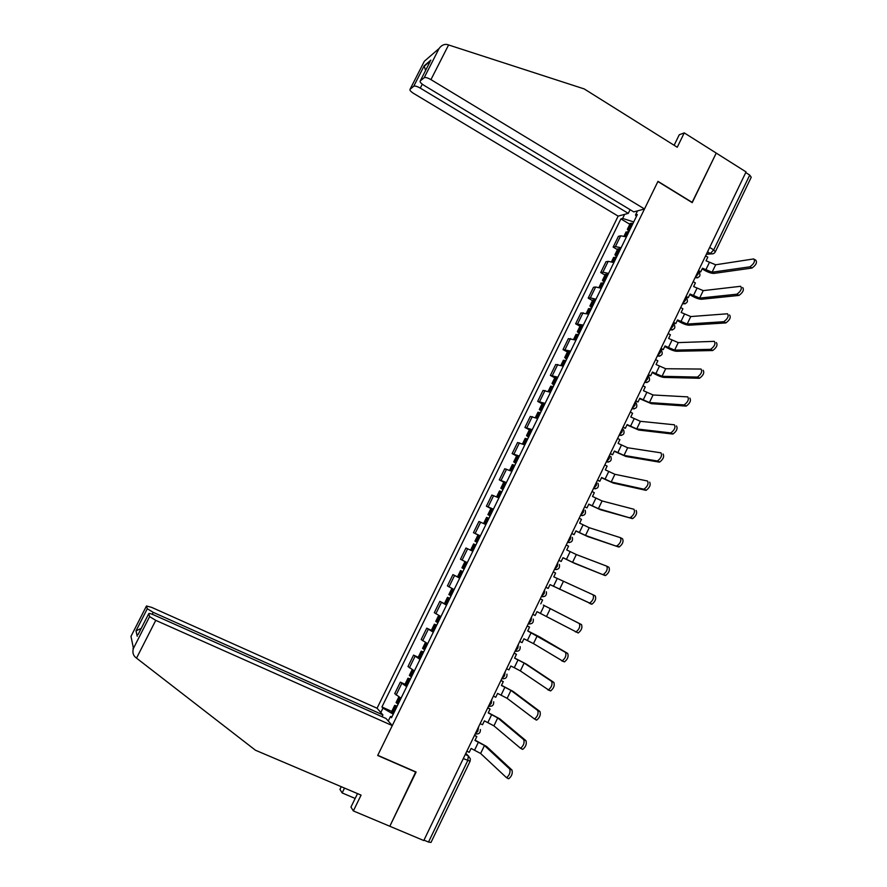 <?xml version="1.0" encoding="UTF-8"?>
<svg xmlns="http://www.w3.org/2000/svg" width="887" height="887" viewBox="0 0 887 887"><rect width="100%" height="100%" fill="white"/><g stroke="black" fill="none" stroke-linecap="round" stroke-linejoin="round"><path stroke-width="1.33" d="M422.29 84.187L420.283 88.112L628.295 213.368L618.15 216.118L377.064 708.236L151.655 607.373L146.477 605.987L147.297 608.759L153.229 612.363L152.254 614.281M357.528 793.61L350.953 807.07L353.359 810.929L423.786 840.543L746.056 171.923L716.241 153.085L692.048 202.524M415.737 771.867L389.814 826.263L416.114 772.034L377.773 755.314L657.899 181.525L692.215 202.635L716.241 153.085L684.254 132.884L679.242 134.78L674.12 145.28M470.066 761.29L431.004 842.428L428.521 842.051L467.748 760.58L468.336 755.879L465.808 753.362M423.975 840.144L428.521 842.051M745.745 172.577L749.737 175.094L751.234 177.245L715.421 251.642M626.422 236.896L620.678 235.809L618.416 236.33L613.15 247.085L615.401 246.597L621.122 247.739M617.441 249.624L613.15 247.085M613.893 262.552L608.194 261.343L605.976 261.765L600.699 272.553L602.894 272.176L608.571 273.44M605.001 275.07L600.699 272.553M601.308 288.308L595.654 286.978L593.481 287.299L588.181 298.132L590.332 297.855L595.975 299.229M592.516 300.615L588.181 298.132M588.68 314.153L580.952 312.923L575.63 323.799L583.324 325.119M579.987 326.261L575.63 323.799M576.007 340.098L568.367 338.646L563.023 349.567L570.629 351.108M567.403 352.006L563.023 349.567M563.278 366.154L555.739 364.468L550.372 375.423L557.879 377.197M554.774 377.84L550.372 375.423M550.505 392.298L543.055 390.391L537.677 401.39L545.084 403.385M542.101 403.785L537.677 401.39M537.677 418.542L530.326 416.413L524.927 427.445L532.244 429.685M529.373 429.818L524.927 427.445M524.805 444.897L517.553 442.524L512.132 453.601L519.35 456.073M516.6 455.951L512.132 453.601M511.888 471.341L504.736 468.746L499.292 479.867L506.399 482.561M503.783 482.184L499.292 479.867M498.915 497.895L491.853 495.057L486.398 506.222L493.416 509.16M490.91 508.528L486.398 506.222M485.888 524.55L478.936 521.478L473.458 532.688L480.366 535.859M478.171 535.049L473.458 532.688M472.838 551.27L465.963 548L460.464 559.253L467.272 562.668M459.699 578.18L452.935 574.621L447.414 585.919L454.133 589.567M457.936 577.06L452.935 574.621M446.527 605.145L439.863 601.353L434.32 612.684L440.928 616.587M446.649 604.89L439.863 601.353M433.299 632.209L426.747 628.173L421.181 639.56L427.689 643.696M431.359 630.358L426.747 628.173M420.017 659.396L413.575 655.105L407.987 666.536L414.384 670.927M418.209 657.267L413.575 655.105M406.689 686.682L400.347 682.147L394.737 693.612L401.035 698.257M405.015 684.276L400.347 682.147M637.531 210.862L635.491 215.031L636.422 216.428M391.965 716.818L390.446 716.508L391.522 717.716L637.343 214.543L635.491 215.031M390.446 716.508L388.251 720.998M380.8 712.505L382.951 708.125L393.251 714.179M633.739 221.927L622.641 218.435L620.889 218.901L381.931 706.983L382.951 708.125M622.641 218.435L624.636 214.355M629.837 224.267L620.889 218.901M391.755 711.385L381.931 706.983M749.947 266.81C754.061 263.783 755.325 261.155 753.739 258.926L715.665 264.781L712.084 272.22L749.947 266.81L751.988 268.051L714.035 273.396C711.54 273.473 708.38 272.442 704.566 270.313L702.149 268.872M754.682 259.503L755.779 260.168C757.365 262.397 756.101 265.025 751.988 268.051M698.524 270.535L700.719 271.843L702.471 268.218L712.084 272.22M700.719 271.843L699.599 272.01M630.103 229.367L627.375 229.301L629.038 231.529M630.147 223.624L633.008 223.413M625.978 232.161L628.828 231.984M705.608 255.844L707.793 257.152L706.052 260.789L715.665 264.781M644.494 208.977L430.949 79.619C427.7 77.79 425.45 77.158 424.174 77.734L420.261 80.928C419.662 81.87 420.859 83.311 423.864 85.263L633.75 211.893L644.494 208.977L657.977 181.358L692.292 202.458M439.065 48.519L424.174 77.734L439.065 48.519C441.371 45.348 444.077 44.017 447.17 44.505L584.2 88.922L677.247 147.242L684.254 132.884M420.283 88.112C417.134 86.338 414.95 85.717 413.741 86.25L410.06 89.265C409.506 90.152 410.692 91.538 413.619 93.423L618.15 216.118M424.152 65.838L413.741 86.261L424.152 65.838L425.583 70.483M630.092 209.687L628.295 213.368M429.962 61.913L420.261 80.928M136.531 658.132L135.301 657.145C132.961 654.872 132.34 651.945 133.438 648.375L149.615 616.598L155.757 620.357L136.531 658.132L255.467 750.236L361.076 795.118L353.359 810.929M377.064 708.236L382.918 714.911L153.229 612.363M355.166 798.444L342.149 792.934L339.932 789.375L341.251 786.691M344.522 788.088L342.149 792.934M416.025 772.222L377.685 755.491L392.276 725.588L386.067 718.503L154.083 615.046C150.668 613.582 148.894 613.117 148.75 613.66L149.615 616.598M392.276 725.588L155.757 620.357M382.042 716.707L382.918 714.911M133.117 649.406L133.072 648.408M141.255 628.362L135.999 630.89L147.297 608.748L136.021 630.868M148.75 613.66L138.106 634.538M736.842 294.207L736.909 294.196C740.955 291.191 742.197 288.552 740.634 286.29L703.236 290.626L699.643 298.087L736.842 294.207L738.893 295.438L701.606 299.252C699.144 299.252 695.996 298.187 692.159 296.058L689.742 294.628M742.674 287.521C744.26 289.783 743.018 292.422 738.96 295.426L738.893 295.438M686.072 296.38L688.279 297.677L690.031 294.029L699.643 298.087M688.279 297.677L686.083 297.156M617.629 254.902L614.935 254.746L616.653 256.897M617.729 249.036L620.545 248.914M613.538 257.607L616.343 257.529M693.179 281.623L695.375 282.931L693.623 286.568L703.236 290.626M723.681 321.715L723.803 321.704C727.795 318.732 729.014 316.082 727.484 313.776L690.762 316.559L687.159 324.065L723.681 321.715L725.743 322.935L689.121 325.207C686.704 325.119 683.567 324.021 679.719 321.903L677.28 320.495M729.546 314.985C731.088 317.313 729.868 319.952 725.876 322.923L725.743 322.935M673.566 322.314L675.783 323.6L677.546 319.941L687.159 324.065M675.783 323.6L673.311 322.857M605.1 280.536L602.45 280.303L604.213 282.365M605.267 274.538L608.038 274.526M601.053 283.141L603.814 283.164M680.706 307.501L682.912 308.798L681.149 312.457L690.762 316.559M710.476 349.334L710.653 349.323C714.567 346.385 715.787 343.735 714.29 341.362L678.245 342.604L674.619 350.132L710.476 349.334L712.549 350.542L676.593 351.263C674.209 351.097 671.082 349.955 667.224 347.859L664.773 346.451M716.363 342.57C717.86 344.943 716.652 347.593 712.727 350.52L712.549 350.542M661.015 348.358L663.243 349.622L665.017 345.952L674.619 350.132M663.243 349.622L660.782 348.846M592.538 306.259L589.91 305.948L591.718 307.922M592.749 300.139L595.487 300.227M588.524 308.787L591.241 308.898M668.188 333.49L670.406 334.765L668.632 338.435L678.245 342.604M697.204 377.075L697.448 377.053C701.295 374.148 702.493 371.487 701.04 369.059L665.671 368.737L662.035 376.299L697.204 377.075L699.289 378.261L664.019 377.418C661.669 377.163 658.564 375.988 654.673 373.904L652.222 372.518M703.125 370.256C704.588 372.684 703.391 375.345 699.533 378.239L699.289 378.261M648.419 374.491L650.659 375.755L652.433 372.063L662.035 376.299M650.659 375.755L648.209 374.935M579.921 332.082L577.337 331.694L579.189 333.579M580.187 325.839L582.881 326.028M575.951 334.51L578.623 334.732M655.615 359.568L657.844 360.832L656.07 364.524L665.671 368.737M683.888 404.915L684.187 404.893C687.968 402.033 689.144 399.361 687.735 396.877L653.054 394.981L649.406 402.565L683.888 404.915L685.984 406.091L651.402 403.674L639.616 398.673M689.831 398.052C691.25 400.547 690.075 403.219 686.283 406.08L685.984 406.091M635.779 400.736L638.019 401.977L639.804 398.274L649.406 402.565M638.019 401.977L635.591 401.124M567.259 358.004L564.709 357.528L566.605 359.335M567.58 351.64L570.219 351.928M563.334 360.344L565.95 360.665M642.997 385.745L645.237 387.009L643.452 390.701L653.054 394.981M670.517 432.878L670.871 432.856C674.586 430.029 675.75 427.346 674.375 424.795L640.381 421.314L636.722 428.931L670.517 432.878L672.623 434.042L638.729 430.04L626.965 424.928M676.482 425.971C677.868 428.51 676.692 431.204 672.978 434.02L672.623 434.042M623.084 427.068L625.335 428.31L627.131 424.585L636.722 428.931M625.335 428.31L622.918 427.412M554.541 384.027L552.024 383.472L553.976 385.191M554.929 377.54L557.524 377.929M550.661 386.266L553.233 386.699M630.324 412.034L632.575 413.275L630.79 416.99L640.381 421.314M657.09 460.952L657.5 460.941C661.137 458.135 662.29 455.441 660.959 452.836L627.663 447.758L623.993 455.408L657.09 460.952L659.207 462.105L626.011 456.495L614.259 451.295M663.077 454C664.418 456.594 663.265 459.3 659.618 462.094L659.207 462.105M610.334 453.512L612.607 454.732L614.403 451.006L623.993 455.408M612.607 454.732L610.201 453.8M541.78 410.149L539.307 409.506L541.303 411.136M542.223 403.53L544.773 404.028M537.932 412.3L540.471 412.832M617.607 438.411L619.88 439.642L618.084 443.367L627.663 447.758M643.596 489.136L644.062 489.136C647.643 486.364 648.785 483.659 647.499 480.998L614.902 474.301L611.21 481.985L643.596 489.136L645.736 490.278L613.239 483.06L601.508 477.76M649.628 482.14C650.925 484.801 649.783 487.506 646.202 490.267L645.736 490.278M597.539 480.055L599.823 481.264L601.63 477.516L611.21 481.985M599.823 481.264L597.428 480.288M528.974 436.371L526.523 435.639L528.574 437.18M529.472 429.618L531.978 430.228M525.171 438.422L527.654 439.065M604.845 464.899L607.118 466.118L605.322 469.855L614.902 474.301M630.058 517.443L630.579 517.443C634.083 514.715 635.214 511.987 633.972 509.271L602.085 500.955L598.381 508.661L632.209 518.573L600.421 509.726L588.713 504.326M636.112 510.402C637.365 513.118 636.234 515.846 632.719 518.573L632.209 518.573M584.699 506.699L586.994 507.896L588.802 504.138L598.381 508.661M586.994 507.896L584.611 506.876M516.112 462.692L513.706 461.883L515.802 463.336M516.666 455.818L519.128 456.528M512.353 464.655L514.793 465.398M592.028 491.487L594.323 492.695L592.505 496.443L602.085 500.955M616.465 545.871L617.03 545.882C620.479 543.166 621.599 540.427 620.39 537.655L589.223 527.698L585.498 535.438L618.627 546.98L587.549 536.491L575.863 530.991M620.634 537.777L622.541 538.775C623.761 541.547 622.641 544.285 619.193 546.991L618.627 546.98M571.805 533.453L574.111 534.639L575.929 530.858L585.498 535.438M574.111 534.639L571.749 533.575M503.206 489.114L500.833 488.216L502.973 489.58M503.816 482.107L506.233 482.927M499.481 490.977L501.876 491.83M579.167 518.174L581.462 519.372L579.643 523.142L589.223 527.698M602.816 574.41L603.426 574.432C606.808 571.749 607.917 568.999 606.763 566.161L576.306 554.552L572.57 562.325L604.978 575.508L574.632 563.367L562.968 557.757M606.908 566.239L608.925 567.27C610.09 570.097 608.981 572.858 605.599 575.53L604.978 575.508M558.865 560.307L561.183 561.471L563.001 557.679L572.57 562.325M561.183 561.471L558.832 560.373M490.245 515.635L487.905 514.66L490.112 515.924M490.921 508.495L493.283 509.426M483.603 523.463L486.586 517.376L488.914 518.363M566.25 544.973L568.567 546.148L566.738 549.94L576.306 554.552M545.871 587.261L548.199 588.425L550.029 584.611L589.766 603.105C593.081 600.455 594.179 597.672 593.07 594.789L595.244 595.876C596.374 598.769 595.266 601.541 591.951 604.191L550.018 584.633M548.199 588.425L545.86 587.283M477.239 542.267L474.944 541.192L477.184 542.378M474.944 541.192L477.982 534.972L480.288 536.025M473.603 543.931L475.898 545.006M553.288 571.871L555.606 573.035L553.776 576.838L593.07 594.789M575.341 631.843L576.04 631.899C579.3 629.271 580.397 626.477 579.322 623.528L581.506 624.603C582.593 627.552 581.495 630.347 578.235 632.974L537.001 611.653L535.16 615.467L532.821 614.325M464.178 568.999L461.916 567.835L464.965 561.593L467.249 562.713L464.965 561.593M462.881 571.66L460.575 570.574L462.859 571.694M460.575 570.574L457.526 576.827L459.776 578.014M581.506 624.603L543.343 605.089L579.322 623.528M540.771 603.836L542.6 600.022L540.272 598.869L542.6 600.022M519.727 641.501L522.077 642.631L523.929 638.795L533.475 643.607L562.269 660.815C565.462 658.209 566.538 655.404 565.518 652.388L567.713 653.453C568.755 656.469 567.669 659.274 564.476 661.879L561.671 660.804M451.073 595.831L448.866 594.556M449.853 598.315L447.503 597.328L449.72 598.592M527.2 625.978L529.55 627.12L527.71 630.945L565.518 652.388M529.55 627.12L527.233 625.923M567.713 653.453L539.34 636.766L527.743 630.879M506.577 668.776L508.95 669.885L510.801 666.037L514.283 667.678L520.336 670.916L548.421 689.853C551.559 687.27 552.634 684.442 551.647 681.371L553.865 682.413C554.852 685.496 553.787 688.323 550.639 690.895L547.878 689.864M437.912 622.774L435.75 621.377M436.781 625.091L434.375 624.193L436.559 625.535M431.326 630.435L433.466 631.866M514.083 653.198L516.445 654.318L514.593 658.165L524.139 663.032L551.647 681.371M516.445 654.318L514.15 653.076M553.865 682.413L526.235 664.03L514.66 658.043M493.383 696.151L495.755 697.26L497.618 693.39L507.153 698.335L534.517 719.013C537.6 716.452 538.675 713.603 537.733 710.476L539.95 711.507C540.904 714.645 539.839 717.494 536.757 720.044L535.936 719.922M424.696 649.816L422.589 648.308M423.653 651.956L421.192 651.158L423.343 652.599M418.143 657.4L420.238 658.941M500.922 680.517L503.284 681.626L501.432 685.485L510.967 690.408L537.733 710.476M503.284 681.626L501 680.34M539.95 711.507L513.074 691.394L501.521 685.307M480.133 723.648L482.517 724.734L484.391 720.854L493.915 725.854L520.558 748.295C523.585 745.756 524.649 742.896 523.751 739.691L525.991 740.712C526.889 743.916 525.836 746.776 522.809 749.315L521.944 749.16M411.435 676.958L409.373 675.351M410.47 678.932L407.965 678.222L410.071 679.752M404.915 684.465L406.956 686.128M487.695 707.948L490.079 709.046L488.216 712.915L497.74 717.905L523.751 739.691M490.079 709.046L487.806 707.715M525.991 740.712L499.869 718.88L488.327 712.682M466.828 751.245L469.234 752.32L471.108 748.428L480.632 753.484L506.544 777.711C509.504 775.194 510.568 772.3 509.715 769.04L511.965 770.049C512.819 773.309 511.766 776.203 508.794 778.719L507.907 778.531M398.119 704.223L396.112 702.493M397.243 706.008L394.682 705.398L396.755 707.017M391.633 711.651L393.628 713.414M474.423 735.489L476.818 736.565L474.944 740.457L484.468 745.501L509.715 769.04M476.818 736.565L474.567 735.201M511.965 770.049L486.597 746.466L475.088 740.157M475.199 733.882L477.849 731.254L478.581 726.863M488.549 706.185L491.221 703.502L491.908 699.2M501.842 678.599L504.537 675.861L505.191 671.647M516.622 651.346L515.081 651.136L517.808 648.33L518.429 644.195M529.938 623.993L528.264 623.783L531.025 620.911L531.601 616.853M541.414 596.496L544.186 593.603L544.729 589.622M554.508 569.343L557.291 566.394L557.801 562.491M567.536 542.29L570.352 539.296L570.829 535.471M580.53 515.347L583.358 512.309L583.801 508.561M593.458 488.515L596.319 485.422L596.729 481.752M606.364 461.75L609.225 458.634L609.602 455.042M623.494 429.618C624.936 433.732 623.494 435.572 619.181 435.151L622.086 431.958L622.419 428.432M631.965 408.63L634.892 405.381L635.192 401.933M644.705 382.197L647.643 378.904L647.92 375.534M657.389 355.875L660.349 352.538L660.593 349.245M670.029 329.665L673.011 326.261L673.222 323.045M682.624 303.542L685.618 300.094L685.795 296.957M695.164 277.52L698.18 274.028L698.324 270.956M465.254 754.504L468.336 755.879L470.343 758.817L470.121 761.179L463.28 758.596M706.407 254.192L710.343 253.516L713.713 249.89L749.737 175.094M707.549 251.819L710.487 253.593C712.583 254.292 714.201 253.715 715.321 251.853L713.713 249.89L709.667 247.44M409.417 667.833L415.027 656.358M422.667 640.747L428.255 629.315M435.861 613.749L441.427 602.362M449.01 586.872L454.554 575.519M462.105 560.085L467.626 548.787M475.155 533.409L480.654 522.155M488.149 506.832L493.627 495.622M501.088 480.355L506.555 469.19M513.983 453.989L519.427 442.857M526.834 427.722L532.255 416.635M539.629 401.545L545.028 390.502M552.379 375.478L557.757 364.479M565.074 349.5L570.441 338.546M577.725 323.633L583.069 312.712M590.332 297.855L595.654 286.978M602.894 272.176L608.194 261.343M615.401 246.597L620.678 235.809M396.112 695.042L401.744 683.511M695.064 277.72L697.77 277.786M682.524 303.731L685.185 303.797M669.951 329.831L672.557 329.92M657.311 356.042L659.861 356.142M644.638 382.352L647.122 382.463M631.899 408.763L634.327 408.885M619.126 435.273L621.488 435.406M606.298 461.894L608.582 462.038M593.414 488.615L595.62 488.77M580.486 515.436L582.604 515.602M567.514 542.367L569.521 542.545M554.475 569.399L556.382 569.587M541.403 596.541L543.199 596.74M501.865 678.599L503.251 678.81M488.659 706.196L489.824 706.374M475.399 733.904L476.319 734.048M713.292 253.693L706.351 254.314M628.839 229.156L631.744 223.202M628.661 229.134L631.566 223.18M625.091 236.43L627.375 231.751M709.267 262.718L705.686 270.147M625.257 236.485L627.564 231.773M439.043 48.552L424.363 61.225L410.06 89.265M424.163 65.826L430.871 60.105M448.611 44.915L430.949 79.619M146.477 605.987L130.977 636.367L133.449 648.33M137.23 636.245L135.999 630.89M616.376 254.669L619.292 248.693M616.199 254.636L619.115 248.659M612.562 262.075L614.913 257.263M696.86 288.486L693.268 295.936M612.729 262.131L615.09 257.285M603.859 280.27L606.797 274.271M603.681 280.237L606.619 274.238M599.989 287.809L602.395 282.864M684.398 314.353L680.795 321.837M600.144 287.876L602.572 282.898M591.307 305.971L594.246 299.95M591.13 305.937L594.068 299.917M587.36 313.654L589.844 308.576M671.902 340.32L668.288 347.826M587.527 313.71L590.01 308.609M578.701 331.771L581.65 325.717M578.524 331.727L581.484 325.684M574.687 339.588L577.226 334.377M659.351 366.386L655.726 373.915M574.854 339.643L577.404 334.421M566.05 357.661L569.01 351.596M565.873 357.616L568.833 351.551M561.97 365.621L564.575 360.277M646.756 392.542L643.108 400.115M562.125 365.677L564.742 360.322M553.344 383.661L556.315 377.563M553.178 383.605L556.149 377.518M549.197 391.755L551.869 386.277M634.105 418.808L630.446 426.403M549.352 391.821L552.036 386.333M540.593 409.75L543.587 403.64M540.427 409.694L543.409 403.585M536.38 417.988L539.119 412.377M621.41 445.174L617.74 452.802M536.535 418.054L539.285 412.433M527.798 435.949L530.792 429.807M527.632 435.883L530.626 429.751M523.507 444.32L526.313 438.577M608.67 471.64L604.978 479.302M523.663 444.387L526.479 438.633M514.948 462.238L517.953 456.073M514.782 462.171L517.797 456.018M510.59 470.753L513.462 464.877M595.876 498.217L592.172 505.9M510.746 470.831L513.628 464.943M502.053 488.637L505.069 482.45M501.887 488.571L504.903 482.384M497.618 497.297L500.556 491.276M583.036 524.893L579.322 532.599M497.784 497.374L500.723 491.343M489.103 515.125L492.141 508.916M488.937 515.059L491.975 508.85M484.601 523.94L487.606 517.786M570.141 551.67L566.416 559.409M484.757 524.017L487.772 517.853M591.285 604.147L589.112 603.06M476.108 541.724L479.146 535.493M475.942 541.658L478.991 535.426M471.562 550.627L474.612 544.385M557.202 578.546L553.455 586.318M471.718 550.705L474.767 544.463M563.334 581.517L559.586 589.312M463.058 568.434L466.118 562.17M462.903 568.345L465.952 562.092M458.501 577.359L461.562 571.095M544.208 605.533L540.449 613.338M458.657 577.437L461.717 571.173M550.317 608.582L546.558 616.41M449.964 595.232L453.002 589.001M449.809 595.155L452.847 588.924M445.385 604.191L448.456 597.905M531.158 632.619L527.388 640.458M445.54 604.28L448.611 597.993M537.256 635.746L533.475 643.607M436.814 622.142L439.819 615.999M436.659 622.053L439.653 615.922M432.224 631.134L435.306 624.825M518.063 659.817L514.283 667.678M432.379 631.222L435.462 624.914M524.139 663.032L520.336 670.916M423.609 649.162L426.569 643.108M423.465 649.062L426.414 643.02M419.008 658.176L422.101 651.845M504.925 687.115L501.122 695.02M419.163 658.276L422.256 651.934M510.967 690.408L507.153 698.335M410.359 676.282L413.275 670.317M410.215 676.182L413.12 670.228M405.736 685.329L408.852 678.965M491.72 714.534L487.905 722.462M405.891 685.429L408.996 679.065M497.74 717.905L493.915 725.854M397.054 703.502L399.926 697.637M396.91 703.402L399.771 697.537M392.42 712.583L395.547 706.196M478.47 742.053L474.645 750.003M392.564 712.682L395.691 706.296M484.468 745.501L480.632 753.484M695.075 277.698C699.91 277.731 701.129 275.635 698.756 271.4M593.492 488.46L593.547 488.504C597.594 488.981 599.091 487.251 598.049 483.304M580.564 515.28L580.663 515.336C584.577 515.824 586.096 514.15 585.22 510.28M567.58 542.201L567.713 542.267C571.527 542.777 573.069 541.137 572.326 537.356M554.552 569.232L554.719 569.31C558.433 569.831 559.985 568.234 559.375 564.52M541.48 596.374L541.669 596.463C545.294 596.984 546.858 595.421 546.359 591.773M528.342 623.616L528.563 623.727C532.111 624.248 533.686 622.707 533.275 619.126M515.159 650.98L515.414 651.102C518.884 651.612 520.458 650.104 520.148 646.579M501.92 678.444L502.197 678.577C505.601 679.087 507.187 677.601 506.954 674.131M488.626 706.03L488.937 706.163C492.285 706.662 493.871 705.198 493.704 701.772M475.277 733.715L475.62 733.871C478.913 734.358 480.499 732.906 480.399 729.513M682.558 303.687C687.392 303.731 688.611 301.635 686.205 297.4M669.973 329.764C674.83 329.831 676.038 327.735 673.61 323.489M657.356 355.964C662.101 356.108 663.354 354.057 661.137 349.822M644.683 382.253C649.273 382.508 650.603 380.523 648.663 376.321M631.954 408.652C636.4 408.996 637.786 407.089 636.112 402.92M606.398 461.772C610.566 462.227 612.03 460.442 610.81 456.417M624.038 236.13L626.1 231.906M627.375 229.301L630.28 223.358M424.053 66.403L430.328 61.07M137.263 636.179L136.033 630.845M149.615 616.609L133.438 648.375M736.909 294.196L738.96 295.426M611.509 261.754L613.66 257.363M614.935 254.746L617.851 248.792M723.803 321.704L725.876 322.923M598.936 287.477L601.164 282.931M602.45 280.303L605.377 274.316M710.653 349.323L712.727 350.52M586.318 313.299L588.624 308.576M589.91 305.948L592.849 299.939M697.448 377.053L699.533 378.239M573.656 339.222L576.04 334.332M577.337 331.694L580.286 325.662M684.187 404.893L686.283 406.08M560.939 365.244L563.411 360.189M564.709 357.528L567.669 351.474M670.871 432.856L672.978 434.02M548.166 391.355L550.727 386.133M552.024 383.472L554.996 377.385M657.5 460.941L659.618 462.094M535.36 417.577L537.999 412.178M539.307 409.506L542.279 403.408M644.062 489.136L646.202 490.267M522.498 443.899L525.215 438.333M526.523 435.639L529.517 429.519M630.579 517.443L632.719 518.573M509.582 470.321L512.387 464.577M513.706 461.883L516.711 455.73M617.03 545.882L619.193 546.991M496.62 496.842L499.514 490.921M500.833 488.216L503.849 482.04M603.426 574.432L605.599 575.53M487.905 514.66L490.943 508.462M589.766 603.105L591.951 604.191M470.565 550.151L473.603 543.919M576.04 631.899L578.235 632.974M562.269 660.815L564.476 661.879M444.431 603.603L447.503 597.328M448.844 594.589L451.86 588.414M548.421 689.853L550.639 690.895M431.293 630.491L434.375 624.193M435.728 621.432L438.677 615.39M534.517 719.013L536.757 720.044M418.11 657.478L421.192 651.158M422.556 648.386L425.438 642.476M520.558 748.295L522.809 749.315M404.86 684.576L407.965 678.222M409.328 675.451L412.145 669.674M506.544 777.711L508.794 778.719M391.566 711.773L394.682 705.398M396.045 702.604L398.806 696.971"/></g></svg>
